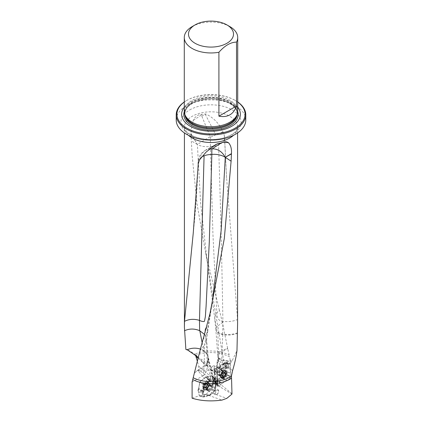 <?xml version="1.0" encoding="UTF-8"?>
<svg xmlns="http://www.w3.org/2000/svg" width="422" height="422" viewBox="0 0 422 422"><rect width="100%" height="100%" fill="white"/><g stroke="black" fill="none" stroke-linecap="round" stroke-linejoin="round"><path stroke-width="0.32" stroke-dasharray="2.11 1.58" d="M225.659 374.757L214.239 381.81L213.854 369.25L225.659 361.96L225.659 374.757C216.845 370.194 207.798 369.06 198.53 371.349L209.539 384.358L211.828 386.325L212.582 387.765L211.638 389.084L212.894 389.596L217.657 386.046L216.955 385.27L217.42 384.379L217.288 380.412L217.588 384.215L216.386 384.231L212.582 387.897L213.643 381.14A2.806 1.271 -171.1 0 1 213.279 381.646L212.551 383.281L215.995 385.508A1.693 0.976 120 0 0 216.581 383.018A1.693 0.976 120 0 0 216.286 382.87L215.347 378.967L210.995 380.475A1.266 0.728 120 0 0 210.821 380.08A1.266 0.728 120 0 0 209.665 380.475L205.366 377.226A2.374 1.371 -60 0 1 207.276 376.762A2.374 1.371 -60 0 1 207.408 376.915L211.839 375.369L212.846 379.563L216.286 382.87M217.657 386.046L219.936 386.858L231.984 394.069M227.622 348.24L222.415 322.461L217.752 326.037L221.93 350.619L227.622 348.24L227.685 348.561L222.104 351.784L224.335 363.759L230.238 360.351L230.238 363.173L217.188 371.244L217.588 384.215M225.659 361.96L230.238 363.173M198.53 371.349L198.751 366.238L197.343 361.264M195.639 355.456L195.592 355.366A26.929 15.545 180 0 1 229.6 356.875L227.685 348.561M230.238 360.351L229.6 356.875M224.335 363.759C222.304 364.856 220.437 363.062 218.733 358.383L218.316 357.925L217.472 360.246A2.806 0.67 -160 0 1 218.121 360.061A11.22 6.478 120 0 0 217.198 365.215L217.383 371.117M218.121 360.061L218.733 358.383C218.195 357.508 218.142 358.225 218.575 360.536L219.735 365.194A14.026 8.097 120 0 0 219.382 368.844L219.936 386.858M212.894 389.596L215.146 390.914L212.403 393.272L208.6 395.372L204.19 396.902L203.357 393.441A1.551 0.897 120 0 0 203.357 393.441L203.357 393.441A1.551 0.897 120 0 1 202.929 392.492A1.551 0.897 120 0 1 203.626 391.088L198.73 388.541L199.748 382.047L205.366 377.226M209.665 380.475L204.607 384.822L203.626 391.088M215.146 390.914L215.995 385.508M212.551 383.281L211.638 389.084M216.386 384.231L214.239 381.81M237.581 324.344L237.554 319.507L226.614 177.947L224.457 136.997L224.093 134.66L223.09 132.144C219.419 123.741 213.659 117.68 205.815 113.966L201.188 114.394C197.628 114.731 195.011 116.709 193.334 120.317L192.205 123.256L190.897 133.758L197.375 144.44L200.64 203.288L207.26 262.009L215.716 314.184L219.345 310.038L205.593 252.646L197.116 204.417L192.205 156.177L190.897 133.758M195.592 355.366L194.774 354.179L192.205 352.449L186.914 349.369L185.875 349.437M222.415 322.461L219.345 310.038M194.647 372.605L203.926 367.245L203.462 375.511C205.889 373.971 207.46 369.155 208.178 361.068L207.809 354.723L208.099 357.455L207.265 365.521L206.827 365.779A4.816 1.556 57.1 0 1 202.692 362.255A4.864 1.572 57.1 0 1 202.671 362.218L199.77 358.626L194.774 354.179A26.581 15.345 180 0 1 228.972 355.029M198.73 388.541A2.659 1.535 120 0 0 198.451 391.906L203.182 393.388M192.105 398.194L199.358 395.678L198.451 391.906M203.462 375.511L192.105 382.068M212.076 303.45L204.549 345.228L204.148 365.827L194.7 372.378M193.334 120.317A14.026 0.29 -33 0 0 201.378 115.048L210.151 136.649L197.375 144.44L191.266 140.864M207.265 365.521L208.157 366.913L210.393 376.208A7.01 4.051 -60 0 1 210.436 378.655L209.539 384.358M219.735 365.194L222.473 373.132L223.28 373.528L223.117 371.893L223.824 370.416L227.447 367.04L232.089 360.9L236.979 350.545M237.718 107.22A29.371 16.954 0 0 0 190.232 102.272A29.371 16.954 0 0 0 184.282 107.22M237.718 102.045A34.082 19.676 0 0 0 235.101 100.346A34.082 19.676 0 0 0 186.899 100.346L186.899 100.346A34.082 19.676 0 0 0 184.282 102.045M184.282 101.971A34.783 20.082 180 0 1 186.403 100.631L186.899 100.346L186.403 100.631A34.783 20.082 180 0 1 235.597 100.631A34.783 20.082 180 0 1 237.718 101.971M184.282 111.266A26.718 15.424 180 0 1 211 95.836A26.718 15.424 180 0 1 237.718 111.266M192.105 26.628A26.718 15.424 180 0 1 229.895 26.628M245.783 119.985A34.783 20.082 0 0 0 224.309 101.433A34.783 20.082 0 0 0 186.403 105.785A34.783 20.082 0 0 0 176.217 119.985M232.089 360.9L228.882 361.084L221.777 359.649A14.026 6.409 176.5 0 1 218.691 357.603L217.805 332.605A14.026 8.097 180 0 1 217.314 332.093A14.026 6.066 174.8 0 1 215.9 330.152L217.757 355.577A14.026 14.026 0 0 0 217.968 357.286L217.968 357.286A14.026 6.04 -10.6 0 0 221.983 360.525L221.872 360.435A14.026 8.097 180 0 1 218.775 357.761A14.026 6.409 176.5 0 1 217.757 355.577A14.026 6.409 176.5 0 1 221.93 350.619A14.026 8.097 60 0 0 222.104 351.784A14.026 6.04 -10.6 0 0 217.968 357.286L218.575 360.536L218.353 361.142A2.806 0.67 -160 0 1 217.472 360.246L216.38 366.444A2.806 1.677 178.2 0 1 217.198 365.215M207.165 365.563A14.026 11.03 -176.8 0 0 199.77 358.626L198.293 357.423M213.279 381.646L213.221 379.969A2.806 1.957 -13.5 0 0 213.569 378.581L208.072 356.474A14.026 10.518 170.9 0 0 204.132 350.814A14.026 10.518 170.9 0 0 200.445 349.068M217.805 332.605A14.026 6.615 -5 0 0 222.71 334.567C227.711 335.495 232.638 335.1 237.491 333.375M237.496 332.863A14.026 6.066 174.8 0 1 222.642 334.124A14.026 6.066 174.8 0 1 217.23 331.972L214.587 317.391L215.716 314.184L217.747 326.042C216.175 327.388 215.563 328.759 215.9 330.152A14.026 6.615 -5 0 0 217.937 332.747M190.881 133.436L197.375 144.44A14.026 8.176 -3.4 0 0 210.372 146.397L212.925 234.215L216.802 312.38C216.57 316.078 218.142 321.527 222.9 321.353L222.906 321.353C228.218 322.044 233.102 321.432 237.554 319.507M210.151 136.649L210.293 137.34A13.947 1.219 88.1 0 1 210.372 146.397M201.188 114.394A13.805 4.331 77.6 0 1 201.378 115.048M221.872 360.435L228.882 361.084M208.099 357.455A14.026 11.03 3.2 0 0 200.413 349.184M208.215 358.399A14.026 10.518 170.9 0 1 207.096 362.261L206.548 339.747L207.793 354.596M208.273 359.533A14.026 8.097 180 0 1 207.149 362.218L207.096 362.261M206.479 327.208L207.751 331.354L206.49 340.86L204.907 334.899L205.034 332.573M204.533 334.403L204.907 334.899M207.751 331.354L206.653 334.113L203.188 339.277M201.769 116.082A14.026 0.522 -28.4 0 1 205.256 114.256A14.026 0.522 -28.4 0 1 205.815 113.966M223.09 132.144C222.399 132.07 219.952 132.962 215.747 134.808L210.293 137.34M210.372 146.481A14.026 8.102 -1.6 0 0 218.575 144.878A14.026 8.102 -1.6 0 0 224.594 137.978L224.594 137.978A14.026 8.102 -1.6 0 0 224.457 136.997M199.537 159.864L201.326 154.199L205.361 150.285L209.423 149.003M201.758 156.931A14.026 8.081 1.6 0 0 198.071 162.196L198.071 162.196A14.026 8.081 1.6 0 0 198.271 163.699M206.49 340.86L204.559 345.217M207.149 362.218A14.026 10.518 170.9 0 1 204.148 365.827A14.026 8.097 -120 0 1 203.926 367.245A14.026 11.03 3.2 0 0 208.241 360.277M200.086 350.329L204.549 345.228M215.347 378.967L211.839 375.369M207.408 376.915L210.995 380.475M204.607 384.822L199.748 382.047M199.358 395.678L204.19 396.902M212.403 393.272L226.836 398.347M208.6 395.372L222.025 400.088M213.854 369.25L217.188 371.244M209.787 395.145L208.457 395.356L209.259 395.261L214.244 390.624L215.674 383.065L214.492 378.281L209.454 379.811L210.209 381.219L209.185 381.361L205.266 384.727L203.599 392.513L204.886 396.717L210.103 395.203L214.387 391.632L216.053 383.846L215.083 379.821L210.209 381.219M209.301 395.224L205.999 394.29L211.211 389.812L211.649 389.037L213.205 381.029L211.934 375.744L211.48 375.506L206.643 377.184L205.324 377.257L200.112 381.736L198.118 390.519L199.39 395.804L199.843 396.047L204.681 394.37L205.999 394.29L205.282 394.486L208.584 395.419M209.871 381.214L209.117 379.8L208.326 379.9L203.72 383.856L202.391 390.498L203.99 391.11M203.815 391.6L202.217 390.988L201.906 392.096L203.272 396.986L209.449 395.14M205.593 389.364A4.347 2.511 120 0 0 208.489 385.539A4.347 2.511 120 0 0 207.835 382.01A4.347 2.511 120 0 0 203.488 384.521A4.347 2.511 120 0 0 203.488 389.543A4.347 2.511 120 0 0 205.593 389.364M208.273 379.937L205.324 377.257L206.042 377.062L208.99 379.742M209.096 379.795L206.263 377.173L209.481 379.8M214.107 378.196L211.839 375.564L214.561 378.434M215.663 383.012L213.205 381.029L213.015 381.968L215.473 383.951M215.373 384.136L212.809 382.343L212.614 382.896L215.178 384.69M214.255 390.566L211.649 389.037L211.211 389.812L213.817 391.342M204.992 394.348L208.093 395.356M203.467 396.96L199.617 396.063L203.014 396.722M201.911 392.143L198.118 390.519L198.308 389.58L202.101 391.205M202.201 391.02L198.514 389.205L198.709 388.651L202.396 390.466M203.32 384.59L199.675 382.511L200.112 381.736L203.757 383.814M209.776 390.957A3.365 1.941 120 0 0 212.018 387.997A3.365 1.941 120 0 0 211.512 385.265A3.365 1.941 120 0 0 208.146 387.206A3.365 1.941 120 0 0 208.146 391.094A3.365 1.941 120 0 0 209.776 390.957M209.117 379.8L209.454 379.811M202.217 390.988L202.391 390.498M208.405 395.335L208.12 395.345M224.161 378.159A4.347 2.511 -60 0 1 221.877 378.439A4.347 2.511 -60 0 1 221.877 373.417A4.347 2.511 -60 0 1 226.229 370.906A4.347 2.511 -60 0 1 226.915 374.319A4.347 2.511 -60 0 1 224.161 378.159M227.105 374.799L226.007 376.709L224.035 377.922L222.436 378.307L216.391 382.643L218.944 385.508L218.638 385.676L217.604 384.985L217.805 385.581L218.686 385.655L216.127 382.77L215.072 382.438L214.993 379.879L215.468 377.759L214.803 373.718L217.341 376.123L217.225 372.362L218.348 370.516L217.225 372.415L214.708 370.912L215.705 369.108L217.821 367.81L219.424 367.43L225.464 363.089L229.468 363.664L230.502 364.36L229.99 363.579L225.686 362.941L226.129 362.809L226.793 363.622L226.862 365.811L226.392 367.979L227.052 372.019L230.765 373.222L230.876 376.983L227.105 374.799L230.881 376.93M226.398 368.031L230.159 369.603L230.306 368.591L230.765 373.222L227.036 371.84M226.693 366.644L230.433 368.279L230.597 367.441L230.306 368.591L226.545 367.019M226.793 363.622L230.502 364.36L230.597 367.441L226.862 365.811M223.254 364.455L226.15 365.71L229.162 363.838L225.453 363.099M219.472 367.393L222.716 368.395L221.914 368.686L226.15 365.71L223.09 364.571M218.422 367.657L221.703 368.659L221.065 368.839L221.914 368.686L218.67 367.689M215.853 369.028L218.348 370.516L221.065 368.839L217.778 367.836M215.463 377.706L217.947 379.737L217.799 380.755L217.341 376.123L214.824 373.897L214.381 372.863L214.302 370.627L215.294 368.823L216.623 368L218.264 367.631L224.098 363.384L224.435 363.231L225.169 363.917L224.715 367.604L225.475 373.908L224.478 375.712L223.154 376.529L221.508 376.904L215.674 381.15L214.65 380.913L214.561 379.109L215.056 376.925L214.381 372.863M215.162 379.088L217.673 381.066L217.509 381.899L217.799 380.755L215.31 378.719M215.062 382.116L217.604 384.985L217.509 381.899L214.998 379.927M218.601 381.277L221.793 383.746L218.944 385.508L216.402 382.638M222.383 378.344L225.39 380.95L226.192 380.66L221.956 383.635L217.652 379.916M223.433 378.08L226.398 380.681L227.041 380.502L226.192 380.66L223.185 378.049M226.007 376.709L229.758 378.824L230.876 376.983L229.758 378.824L227.041 380.502L224.077 377.901M227.052 372.019L227.126 374.514L230.881 376.646L230.781 373.396M215.674 381.15L216.127 382.77L216.391 382.643M214.803 373.718L214.729 371.207L217.225 372.415M214.302 370.627L214.729 371.207M224.098 363.384L225.464 363.089M219.968 374.968A3.365 1.941 -60 0 1 218.206 375.184A3.365 1.941 -60 0 1 218.206 371.297A3.365 1.941 -60 0 1 221.571 369.35A3.365 1.941 -60 0 1 222.104 371.993A3.365 1.941 -60 0 1 219.968 374.968M224.573 375.897L225.016 375.327A0.955 0.554 120 0 1 225.459 374.103L225.443 373.512A0.955 0.554 120 0 1 225.121 373.491A0.955 0.554 120 0 1 224.937 372.874L224.483 372.858A0.955 0.554 120 0 1 223.528 373.444L223.09 374.013A0.955 0.554 120 0 1 222.647 375.242L222.663 375.828A0.955 0.554 120 0 1 222.985 375.849A0.955 0.554 120 0 1 223.169 376.466L223.623 376.487A0.955 0.554 120 0 1 224.573 375.897L223.233 375.126L223.676 374.557L225.016 375.327M224.124 377.031A2.943 1.699 -60 0 1 224.05 377.078A2.943 1.699 -60 0 1 221.972 375.875A2.943 1.699 -60 0 1 224.05 372.267A2.943 1.699 -60 0 1 226.134 373.47A2.943 1.699 -60 0 1 224.124 377.031M223.454 377.421A3.93 2.268 -60 0 1 223.359 377.479A3.93 2.268 -60 0 1 221.397 377.674A3.93 2.268 -60 0 1 221.397 373.138A3.93 2.268 -60 0 1 225.322 370.869A3.93 2.268 -60 0 1 226.134 372.668A3.93 2.268 -60 0 1 223.454 377.421M213.115 370.563A2.806 1.619 -60 0 1 211.644 370.743A2.806 1.619 -60 0 1 211.058 369.461A2.806 1.619 -60 0 1 213.041 366.027A2.806 1.619 -60 0 1 214.445 365.885A2.806 1.619 -60 0 1 214.888 368.089A2.806 1.619 -60 0 1 213.115 370.563M212.704 369.888A2.242 1.298 -60 0 1 211.058 369.002A2.242 1.298 -60 0 1 212.646 366.254A2.242 1.298 -60 0 1 214.234 367.14A2.242 1.298 -60 0 1 212.704 369.888M220.4 374.773A2.806 1.619 -60 0 1 220.331 374.815A2.806 1.619 -60 0 1 218.928 374.952A2.806 1.619 -60 0 1 218.928 371.713A2.806 1.619 -60 0 1 221.735 370.094A2.806 1.619 -60 0 1 222.315 371.381A2.806 1.619 -60 0 1 220.4 374.773M220.643 374.636A2.453 1.419 -60 0 1 220.579 374.673A2.453 1.419 -60 0 1 219.356 374.794A2.453 1.419 -60 0 1 219.356 371.961A2.453 1.419 -60 0 1 221.808 370.542A2.453 1.419 -60 0 1 222.315 371.666A2.453 1.419 -60 0 1 220.643 374.636M221.318 375.026A2.453 1.419 -60 0 1 220.031 375.184A2.453 1.419 -60 0 1 219.635 374.71A2.453 1.419 -60 0 1 220.031 372.346A2.453 1.419 -60 0 1 221.877 370.827A2.453 1.419 -60 0 1 222.484 370.933A2.453 1.419 -60 0 1 222.874 372.858A2.453 1.419 -60 0 1 221.318 375.026M223.159 377.247A3.93 2.268 -60 0 1 221.096 377.5A3.93 2.268 -60 0 1 220.469 376.74A3.93 2.268 -60 0 1 221.096 372.964A3.93 2.268 -60 0 1 224.05 370.532A3.93 2.268 -60 0 1 225.026 370.695A3.93 2.268 -60 0 1 225.643 373.781A3.93 2.268 -60 0 1 223.159 377.247M223.233 375.126A0.955 0.554 120 0 0 222.283 375.712L221.83 375.696A0.955 0.554 120 0 0 221.645 375.079A0.955 0.554 120 0 0 221.323 375.058L221.307 374.467A0.955 0.554 120 0 0 221.75 373.243L222.194 372.673A0.955 0.554 120 0 0 223.143 372.083L223.597 372.104A0.955 0.554 120 0 0 223.781 372.721A0.955 0.554 120 0 0 224.103 372.742L224.119 373.328A0.955 0.554 120 0 0 223.676 374.557M205.155 387.602L204.712 387.549A0.955 0.554 -60 0 0 204.543 386.879A0.955 0.554 -60 0 0 204.259 386.847L204.269 386.246A0.955 0.554 -60 0 0 204.765 385.022L205.213 384.468A0.955 0.554 -60 0 1 205.219 384.474L205.219 384.474A0.955 0.554 -60 0 0 206.168 383.946L206.611 384.004A0.955 0.554 -60 0 0 206.78 384.669A0.955 0.554 -60 0 0 207.065 384.7L207.054 385.307A0.955 0.554 -60 0 0 206.564 386.531L206.11 387.079A0.955 0.554 -60 0 0 206.1 387.074A0.955 0.554 -60 0 0 205.155 387.602L206.495 388.377L206.121 388.588L204.712 387.549M205.614 388.208A2.943 1.699 120 0 0 207.745 384.6A2.943 1.699 120 0 0 205.662 383.371A2.943 1.699 120 0 0 203.578 386.979A2.943 1.699 120 0 0 205.614 388.208M206.295 389.416A3.93 2.268 120 0 0 208.911 385.961A3.93 2.268 120 0 0 208.32 382.775A3.93 2.268 120 0 0 206.358 382.97A3.93 2.268 120 0 0 203.578 387.781A3.93 2.268 120 0 0 204.39 389.575A3.93 2.268 120 0 0 206.295 389.416M216.628 394.449A2.806 1.619 120 0 0 216.671 394.422A2.806 1.619 120 0 0 218.654 390.983A2.806 1.619 120 0 0 218.074 389.701A2.806 1.619 120 0 0 215.267 391.321A2.806 1.619 120 0 0 215.267 394.559A2.806 1.619 120 0 0 216.628 394.449M217.035 394.211A2.242 1.298 120 0 0 217.066 394.19A2.242 1.298 120 0 0 218.654 391.442A2.242 1.298 120 0 0 217.082 390.519A2.242 1.298 120 0 0 215.484 393.246A2.242 1.298 120 0 0 217.035 394.211M209.338 390.239A2.806 1.619 120 0 0 211.206 387.771A2.806 1.619 120 0 0 210.784 385.492A2.806 1.619 120 0 0 209.381 385.634A2.806 1.619 120 0 0 207.397 389.068A2.806 1.619 120 0 0 207.977 390.35A2.806 1.619 120 0 0 209.338 390.239M209.096 389.807A2.453 1.419 120 0 0 210.731 387.644A2.453 1.419 120 0 0 210.362 385.655A2.453 1.419 120 0 0 209.133 385.777A2.453 1.419 120 0 0 207.397 388.783A2.453 1.419 120 0 0 207.909 389.907A2.453 1.419 120 0 0 209.096 389.807M208.421 389.416A2.453 1.419 120 0 0 210.077 385.74A2.453 1.419 120 0 0 209.687 385.265A2.453 1.419 120 0 0 207.228 386.679A2.453 1.419 120 0 0 207.228 389.517A2.453 1.419 120 0 0 207.84 389.617A2.453 1.419 120 0 0 208.421 389.416M206.59 389.59A3.93 2.268 120 0 0 209.249 383.703A3.93 2.268 120 0 0 208.616 382.944A3.93 2.268 120 0 0 204.691 385.212A3.93 2.268 120 0 0 204.691 389.749A3.93 2.268 120 0 0 205.662 389.917A3.93 2.268 120 0 0 206.59 389.59M206.495 388.377A0.955 0.554 -60 0 1 207.439 387.844L207.898 387.301A0.955 0.554 -60 0 1 208.394 386.077L208.405 385.476A0.955 0.554 -60 0 1 208.12 385.444A0.955 0.554 -60 0 1 207.951 384.774L207.508 384.722A0.955 0.554 -60 0 1 206.564 385.249A0.955 0.554 -60 0 1 206.558 385.244L206.1 385.792A0.955 0.554 -60 0 1 205.609 387.016L205.598 387.623A0.955 0.554 -60 0 1 205.883 387.654A0.955 0.554 -60 0 1 206.052 388.319M207.439 387.844A0.955 0.554 -60 0 1 207.445 387.85L206.1 387.074M229.758 378.824L227.041 380.502M225.39 380.95L221.956 383.635M221.793 383.746L218.944 385.508M217.604 384.985L217.509 381.899M217.673 381.066L217.799 380.755M217.947 379.737L217.341 376.123M217.325 375.944L217.225 372.7L214.729 371.223M218.348 370.516L221.065 368.839M222.716 368.395L226.15 365.71M226.313 365.6L229.162 363.838M230.502 364.36L230.597 367.441M230.433 368.279L230.306 368.591M230.159 369.603L230.765 373.222M199.843 396.047L204.681 394.37M205.999 394.29L211.211 389.812M211.649 389.037L212.614 382.896M212.809 382.343L213.015 381.968M213.205 381.029L211.934 375.744M211.48 375.506L206.643 377.184M205.324 377.257L200.112 381.736M199.675 382.511L198.709 388.651M198.514 389.205L198.308 389.58M198.118 390.519L199.39 395.804M217.768 386.093L217.657 382.506A2.806 1.677 178.2 0 1 216.839 381.367L216.839 381.367A2.806 1.677 178.2 0 1 217.288 380.412M231.973 393.684L219.841 383.767L217.657 382.506L217.198 367.583A2.806 1.677 178.2 0 1 216.38 366.444L216.955 385.27M211.828 386.325L212.815 380.032A2.806 1.271 -171.1 0 1 213.643 381.14L213.569 378.581A2.806 1.957 -13.5 0 0 212.772 377.579L208.046 357.956M188.439 135.267A26.581 15.345 180 0 1 184.419 127.159A26.581 15.345 180 0 1 192.205 116.308A26.581 15.345 180 0 1 221.17 112.98A26.581 15.345 180 0 1 237.581 127.159A26.581 15.345 180 0 1 233.561 135.267M208.178 361.068L211.638 375.448M208.157 366.913L206.827 365.779M218.744 361.364L218.353 361.142A14.026 8.097 -60 0 0 217.198 367.583L221.93 370.922M184.789 114.256A26.222 15.139 180 0 1 184.778 113.829A26.222 15.139 180 0 1 211 98.69A26.222 15.139 180 0 1 237.222 113.829A26.222 15.139 180 0 1 237.211 114.256M185.047 115.027A26.222 15.139 180 0 1 184.778 112.869A26.222 15.139 180 0 1 211 97.73A26.222 15.139 180 0 1 237.222 112.869A26.222 15.139 180 0 1 236.953 115.027M184.287 111.608A27.182 15.693 180 0 1 191.778 103.411A27.182 15.693 180 0 1 219.023 99.518A27.182 15.693 180 0 1 237.713 111.608M185.226 115.559A26.254 15.155 180 0 1 211 97.535A26.254 15.155 180 0 1 236.774 115.559L237.222 113.829C237.992 104.925 220.532 96.78 204.522 99.508C192.031 101.908 185.453 106.682 184.778 113.829L185.226 115.559M189.726 109.92A30.083 17.371 180 0 1 240.06 117.706A30.083 17.371 180 0 1 203.214 138.98A30.083 17.371 180 0 1 189.726 109.92M223.117 371.893L231.551 378.787M232.617 370.511L227.447 367.04M202.671 362.218L198.076 358.289M198.751 366.238L210.393 376.208L212.772 377.579A7.01 4.051 120 0 1 212.815 380.032L210.436 378.655L198.836 369.851M194.189 353.72L198.751 357.772M187.684 350.054L186.914 349.369M222.642 334.124L222.9 321.353C221.903 260.712 220.458 201.885 218.575 144.878M222.521 373.153L223.254 373.517M222.71 334.567L221.777 359.649M223.824 370.416L221.983 360.525M202.191 342.88L204.132 350.814M202.692 362.255A14.026 8.097 180 0 1 206.922 365.721M205.256 114.256L215.747 134.808M213.184 146.128L206.917 149.583M208.621 395.435L209.834 395.171M210.467 395.003L209.259 395.261M213.864 391.305L214.387 391.632M215.178 384.658L215.668 385.249M214.772 390.951L214.244 390.624M215.51 383.893L215.885 384.674M215.842 384.758L215.352 384.168M216.053 383.846L215.674 383.065M214.55 378.397L215.099 379.874M214.698 379.663L214.154 378.186M208.959 379.726L209.824 381.187M209.185 381.361L208.326 379.9M203.72 383.856L205.266 384.727M204.886 385.407L203.335 384.537M202.075 391.268L203.768 391.685M203.599 392.513L201.906 392.096M203.029 396.764L204.559 396.485M204.955 396.701L203.43 396.975M207.925 389.891A3.365 1.941 -60 0 1 206.295 390.028A3.365 1.941 -60 0 1 205.788 387.296A3.365 1.941 -60 0 1 208.03 384.331A3.365 1.941 -60 0 1 209.66 384.194A3.365 1.941 -60 0 1 210.167 386.927A3.365 1.941 -60 0 1 207.925 389.891L207.228 389.517M206.073 389.638A4.347 2.511 120 0 0 208.969 385.813A4.347 2.511 120 0 0 208.315 382.285A4.347 2.511 120 0 0 203.968 384.795A4.347 2.511 120 0 0 203.968 389.817A4.347 2.511 120 0 0 206.073 389.638M206.268 389.67A4.241 2.448 -60 0 1 206.005 389.801A4.241 2.448 -60 0 1 203.341 387.765A4.241 2.448 -60 0 1 206.226 382.77A4.241 2.448 -60 0 1 209.317 384.057A4.241 2.448 -60 0 1 206.268 389.67M227.099 374.799L225.475 373.908M225.411 371.824L227.052 372.004M227.089 374.841L230.876 376.983M224.478 375.712L226.113 376.609M217.509 380.016L218.612 381.272M216.075 382.786L218.638 385.676M214.608 380.618L215.062 382.242M214.365 372.71L214.809 373.728M214.708 370.859L217.225 372.362M215.294 368.823L215.705 369.108M222.262 364.518L223.243 364.46M225.723 362.915L229.468 363.664M225.169 363.917L226.756 363.474M226.857 365.853L225.211 365.42M226.524 367.082L224.847 366.713M225.068 366.164L226.709 366.591M224.715 367.604L226.392 367.979M227.036 371.851L225.395 371.666M224.035 377.922L223.154 376.529M223.143 378.049L222.22 376.646M222.584 376.688L223.465 378.08M221.508 376.904L222.436 378.307M214.993 379.879L214.561 379.109M215.341 378.655L214.93 377.822M214.708 378.37L215.141 379.141M215.056 376.925L215.468 377.759M217.821 367.81L216.623 368M218.717 367.689L217.557 367.884M217.188 367.842L218.385 367.652M218.264 367.631L219.424 367.43M223.101 364.561L222.12 364.619M221.819 376.034A3.365 1.941 120 0 0 223.95 373.064A3.365 1.941 120 0 0 223.417 370.421A3.365 1.941 120 0 0 221.655 370.637A3.365 1.941 120 0 0 219.524 373.607A3.365 1.941 120 0 0 220.052 376.25A3.365 1.941 120 0 0 221.819 376.034M223.681 377.88A4.347 2.511 -60 0 1 221.397 378.159A4.347 2.511 -60 0 1 221.397 373.138A4.347 2.511 -60 0 1 225.749 370.632A4.347 2.511 -60 0 1 226.435 374.045A4.347 2.511 -60 0 1 223.681 377.88M223.481 377.685A4.241 2.448 120 0 0 226.377 372.684A4.241 2.448 120 0 0 223.713 370.643A4.241 2.448 120 0 0 220.395 376.392A4.241 2.448 120 0 0 223.481 377.685M224.119 373.328L225.459 374.103M224.103 372.742L225.443 373.512M223.597 372.104L224.937 372.874M223.143 372.083L224.483 372.858M222.194 372.673L223.528 373.444M221.75 373.243L223.09 374.013M221.307 374.467L222.647 375.242M221.323 375.058L222.663 375.828M221.83 375.696L223.169 376.466M222.283 375.712L223.623 376.487M205.598 387.623L204.259 386.847M205.609 387.016L204.269 386.246M206.1 385.792L204.765 385.022M206.558 385.244L205.219 384.474L206.553 385.244M207.508 384.722L206.168 383.946M207.951 384.774L206.611 384.004M208.405 385.476L207.065 384.7M208.394 386.077L207.054 385.307M207.898 387.301L206.564 386.531M237.581 132.941L237.581 127.159C237.306 130.91 233.688 134.154 226.725 136.902C221.94 138.659 216.607 139.54 210.731 139.54C200.951 139.244 193.461 137.108 188.259 133.125L186.165 131.136L184.419 127.159L184.419 132.941M209.882 314.031L209.971 313.673M207.26 262.009L205.593 252.646M235.101 100.346L235.597 100.631M215.816 329.677L214.587 317.391L207.265 262.025M207.745 331.365L212.15 302.991M226.614 177.947L224.594 137.978A14.026 14.026 0 0 0 224.093 134.66M205.583 150.169A14.026 14.026 0 0 0 198.071 162.196C197.385 186.033 195.776 209.692 193.239 233.176M205.361 150.285L215.457 144.741M210.821 380.08L207.276 376.762M216.581 383.018L213.015 379.684M214.482 378.27L211.855 375.58M215.083 379.821L214.545 378.365M203.262 396.986L199.638 396.068M204.886 396.717L203.383 396.991M208.21 395.324L209.539 395.119M208.658 395.446L205.361 394.517M210.103 395.203L208.937 395.451M203.488 389.543L206.005 389.801L208.146 391.094M207.835 382.01L209.317 384.057L211.512 385.265M215.167 382.606L217.805 385.581M214.65 380.913L215.072 382.438M226.129 362.809L229.99 363.579M224.435 363.231L225.912 362.82M216.987 367.852L218.185 367.662M218.934 367.678L217.741 367.878M226.229 370.906L223.713 370.643L221.571 369.35M221.877 378.439L220.395 376.392L218.206 375.184M226.134 373.47L226.134 372.668M224.05 377.078L223.359 377.479M211.058 369.002L211.058 369.461M212.646 366.254L213.041 366.027M221.735 370.094L214.445 365.885M218.928 374.952L211.644 370.743M222.315 371.666L222.315 371.381M222.484 370.933L221.808 370.542M220.031 375.184L219.356 374.794M219.635 374.71L220.469 376.74M221.877 370.827L224.05 370.532M225.322 370.869L225.026 370.695M221.397 377.674L221.096 377.5M224.23 372.747L225.57 373.523M223.781 372.721L225.121 373.491M223.528 371.856L224.868 372.626M221.197 375.047L222.536 375.823M221.645 375.079L222.985 375.849M221.898 375.944L223.238 376.714M203.578 386.979L203.578 387.781M205.662 383.371L206.358 382.97M218.654 391.442L218.654 390.983M217.066 394.19L216.671 394.422M207.977 390.35L215.267 394.559M210.784 385.492L218.074 389.701M207.397 388.783L207.397 389.068M209.687 385.265L210.362 385.655M210.077 385.74L209.249 383.703M207.84 389.617L205.662 389.917M204.39 389.575L204.691 389.749M208.32 382.775L208.616 382.944M206.121 388.588L204.781 387.813M205.883 387.654L204.543 386.879M205.482 387.607L204.142 386.837M206.564 385.249L205.224 384.479M207.882 384.511L206.543 383.735M208.12 385.444L206.78 384.669M208.521 385.486L207.181 384.716"/><path stroke-width="0.63" d="M197.343 361.264L195.592 355.366M192.712 379.531A26.929 15.545 180 0 0 231.546 378.17L231.984 394.069L226.836 398.347L222.025 400.088C210.953 401.58 200.983 400.953 192.105 398.194L192.105 382.068L200.086 350.329L209.882 314.031L224.309 238.546L231.103 161.183L231.446 153.935L225.279 157.311L231.103 161.183M198.293 357.423L187.684 350.054L185.875 349.437L184.419 327.319L184.498 321.358L193.239 233.176L198.271 163.699L199.537 159.864L206.11 152.084L215.457 144.741L216.987 143.981L221.255 142.926C224.525 141.491 227.004 141.486 228.682 142.921C230.829 145.432 231.757 148.998 231.462 153.619L231.446 153.935M231.546 378.17L231.435 376.144A26.581 15.345 180 0 1 193.345 377.801M231.435 376.144L232.617 370.511C234.737 363.421 236.193 356.769 236.979 350.545L237.581 324.344M228.682 142.921A14.026 10.983 61.2 0 0 221.128 143L212.187 148.845C217.731 148.729 222.093 151.551 225.274 157.306L221.144 230.539L212.076 303.45M184.282 107.22A29.371 16.954 0 0 0 211 131.216A29.371 16.954 0 0 0 237.718 107.22M184.282 102.045A34.082 19.676 0 0 0 187.848 128.699A34.082 19.676 0 0 0 234.152 128.699A34.082 19.676 0 0 0 237.718 102.045M237.718 101.971A34.783 20.082 180 0 1 245.783 114.831A34.783 20.082 180 0 1 211 134.913A34.783 20.082 180 0 1 176.217 114.831A34.783 20.082 180 0 1 184.282 101.971M226.915 24.909L229.895 26.628A26.718 15.424 180 0 1 237.718 37.532L237.718 111.266A26.718 15.424 180 0 1 237.238 114.188A26.718 15.424 180 0 1 218.828 126.014A26.718 15.424 180 0 1 192.105 122.174A26.718 15.424 180 0 1 184.762 114.188A26.718 15.424 180 0 1 184.282 111.266L184.282 37.532A26.718 15.424 180 0 1 192.105 26.628L195.085 24.909A22.508 12.992 0 0 0 195.085 24.909A22.508 12.992 0 0 0 199.374 45.217A22.508 12.992 0 0 0 232.496 37.938A22.508 12.992 0 0 0 226.915 24.909A22.508 12.992 0 0 0 195.085 24.903M237.718 37.532A26.718 15.424 180 0 1 236.52 42.1C230.67 42.195 224.799 45.581 218.907 52.27A26.718 15.424 180 0 1 192.105 48.44A26.718 15.424 180 0 1 184.282 37.532M218.907 52.27L218.907 116.177C227.664 117.78 233.535 114.394 236.52 106.006L236.52 42.1M236.52 106.006L218.907 116.177M176.217 114.831L176.217 119.985A34.783 20.082 0 0 0 211 140.067A34.783 20.082 0 0 0 245.783 119.985L245.783 114.831M231.462 153.619L225.279 157.311A14.026 8.403 -58.1 0 1 225.274 157.311A14.026 7.981 3.4 0 0 211.849 154.42L209.296 241.801L206.089 306.251L205.35 316.664L204.448 321.337C203.335 321.775 201.679 321.458 199.474 320.372L199.469 320.372C193.978 318.726 188.987 319.053 184.498 321.358M184.446 330.764C189.388 328.522 194.452 328.495 199.643 330.679L204.533 334.403M212.187 148.845L212.034 149.019A13.947 1.192 -95.2 0 0 211.849 154.42M187.173 349.791C191.008 348.066 195.001 347.712 199.152 348.736A14.026 10.518 170.9 0 1 200.445 349.068M200.413 349.184A14.026 11.03 3.2 0 0 199.152 348.736M205.034 332.573L205.366 329.165L206.479 327.208M220.738 143.237A14.026 11.8 61.4 0 0 217.409 143.823A14.026 11.8 61.4 0 0 216.987 143.981M209.423 149.003L212.034 149.019M211.849 154.505A14.026 8.081 1.6 0 0 204.084 155.802A14.026 8.081 1.6 0 0 201.758 156.931M233.561 135.267A26.581 15.345 180 0 1 188.439 135.267M237.211 114.256A26.222 15.139 180 0 1 229.542 124.537A26.222 15.139 180 0 1 201.305 127.898A26.222 15.139 180 0 1 184.789 114.256M236.953 115.027A26.222 15.139 180 0 1 229.542 123.572A26.222 15.139 180 0 1 202.724 127.233A26.222 15.139 180 0 1 185.047 115.027M237.713 111.608A27.182 15.693 180 0 1 230.222 125.608A27.182 15.693 180 0 1 198.314 128.388A27.182 15.693 180 0 1 184.287 111.608M237.238 114.188L236.774 115.559A26.254 15.155 180 0 1 229.563 123.409A26.254 15.155 180 0 1 192.437 123.409A26.254 15.155 180 0 1 185.226 115.559L184.762 114.188M198.076 358.289L196.045 356.548M199.643 330.679L199.474 320.372L204.084 155.802M199.812 330.758L202.191 342.88M217.409 143.823L213.184 146.128M237.581 324.354L237.581 132.941M184.419 327.282L184.419 132.941M209.882 314.031L212.15 303.012"/></g></svg>
